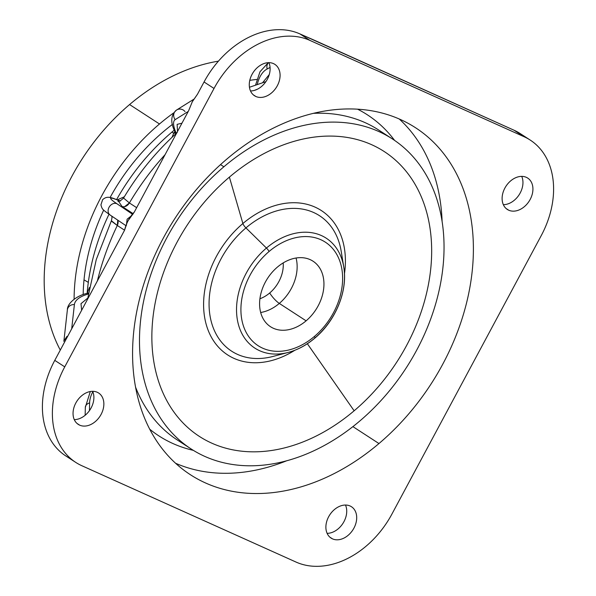 <?xml version="1.0" encoding="UTF-8"?>
<svg xmlns="http://www.w3.org/2000/svg" width="596" height="596" viewBox="0 0 596 596"><rect width="100%" height="100%" fill="white"/><g stroke="black" fill="none" stroke-linecap="round" stroke-linejoin="round"><path stroke-width="0.89" d="M391.952 514.02L541.228 235.629L391.952 514.02A83.604 61.641 -57 0 1 296.041 562.065A83.604 61.641 123 0 0 391.952 514.02M345.494 505.043A18.7 13.79 -57 0 1 342.886 523.459A18.7 13.79 -57 0 1 327.115 533.338A18.7 13.79 123 0 0 342.886 523.459A18.7 13.79 123 0 0 345.494 505.043M75.729 462.384L65.754 455.91A83.604 61.641 -57 0 1 54.772 360.371L64.748 366.853L54.772 360.371L124.512 230.324C126.255 223.239 129.526 217.138 134.316 212.034L188.634 110.729L192.277 101.804L197.485 94.22L204.048 81.98L214.024 88.454L64.748 366.853A83.604 61.641 123 0 0 75.729 462.384A83.604 61.641 123 0 0 81.876 465.737L296.041 562.065L81.876 465.737A83.604 61.641 -57 0 1 64.748 366.853L214.024 88.454A83.604 61.641 -57 0 1 309.927 40.409L524.1 136.737A83.604 61.641 -57 0 1 541.228 235.629A83.604 61.641 123 0 0 530.246 140.09A83.604 61.641 123 0 0 524.1 136.737L514.125 130.263A83.604 61.641 -57 0 1 520.271 133.616L530.246 140.09M508.708 210.202A18.7 13.79 123 0 0 530.164 199.451A18.7 13.79 123 0 0 526.328 177.332A18.7 13.79 123 0 0 504.879 188.083A18.7 13.79 123 0 0 508.708 210.202L506.086 208.503L508.708 210.202A18.7 13.79 -57 0 1 507.33 209.449A18.7 13.79 -57 0 1 505.393 187.159A18.7 13.79 -57 0 1 526.328 177.332A18.7 13.79 -57 0 1 527.706 178.085A18.7 13.79 -57 0 1 529.643 200.375A18.7 13.79 -57 0 1 508.708 210.202M350.105 505.997A18.7 13.79 123 0 0 328.649 516.739A18.7 13.79 123 0 0 332.479 538.858A18.7 13.79 123 0 0 353.935 528.116A18.7 13.79 123 0 0 350.105 505.997A18.7 13.79 -57 0 1 351.476 506.742A18.7 13.79 -57 0 1 353.413 529.039A18.7 13.79 -57 0 1 332.479 538.858L329.864 537.16L332.479 538.858A18.7 13.79 -57 0 1 331.108 538.113A18.7 13.79 -57 0 1 329.171 515.823A18.7 13.79 -57 0 1 350.105 505.997M255.87 96.485A18.7 13.79 123 0 0 277.319 85.735A18.7 13.79 123 0 0 273.49 63.616A18.7 13.79 123 0 0 252.041 74.366A18.7 13.79 123 0 0 255.87 96.485L253.248 94.779L255.87 96.485A18.7 13.79 -57 0 1 254.492 95.733A18.7 13.79 -57 0 1 252.555 73.442A18.7 13.79 -57 0 1 273.49 63.616A18.7 13.79 -57 0 1 274.868 64.368A18.7 13.79 -57 0 1 276.805 86.658A18.7 13.79 -57 0 1 255.87 96.485M97.267 392.272A18.7 13.79 123 0 0 75.811 403.023A18.7 13.79 123 0 0 79.641 425.142A18.7 13.79 123 0 0 101.096 414.391A18.7 13.79 123 0 0 97.267 392.272A18.7 13.79 -57 0 1 98.638 393.025A18.7 13.79 -57 0 1 100.575 415.315A18.7 13.79 -57 0 1 79.641 425.142A18.7 13.79 -57 0 1 78.27 424.389A18.7 13.79 -57 0 1 76.333 402.099A18.7 13.79 -57 0 1 97.267 392.272M378.959 443.551A206.812 152.479 123 0 0 455.523 171.901A206.812 152.479 123 0 0 227.009 158.931A206.812 152.479 123 0 0 150.445 430.573A206.812 152.479 123 0 0 378.959 443.551L352.906 426.624L378.959 443.551A206.812 152.479 -57 0 1 190.34 474.684A206.812 152.479 -57 0 1 227.009 158.931A206.812 152.479 -57 0 1 415.628 127.797A206.812 152.479 -57 0 1 378.959 443.551M525.046 137.177A83.604 61.641 123 0 0 514.125 130.263L504.708 126.024L514.125 130.263L524.1 136.737L309.927 40.409A83.604 61.641 123 0 0 214.024 88.454L204.048 81.98A83.604 61.641 -57 0 1 299.959 33.935L309.927 40.409L299.959 33.935L314.748 40.409L504.708 126.024L299.959 33.935A83.604 61.641 123 0 0 204.048 81.98L197.485 94.22L192.381 101.566L188.634 110.729L134.316 212.034L127.44 221.645L124.512 230.324L54.772 360.371A83.604 61.641 123 0 0 70.954 458.823M521.723 176.379A18.7 13.79 -57 0 1 519.109 194.803A18.7 13.79 -57 0 1 503.344 204.681A18.7 13.79 123 0 0 519.109 194.803A18.7 13.79 123 0 0 521.723 176.379M108.994 214.247A187.01 137.877 123 0 0 87.143 293.418L89.445 287.458L87.143 293.418A187.01 137.877 -57 0 1 108.994 214.247M171.961 132.074A187.01 137.877 123 0 0 116.607 199.585A187.01 137.877 -57 0 1 171.961 132.074L173.689 133.199L172.035 137.318L173.689 133.199L171.961 132.074A187.01 137.877 -57 0 1 174.345 130.077A187.01 137.877 123 0 0 171.961 132.074M250.506 90.957A18.7 13.79 123 0 0 266.27 81.078A18.7 13.79 123 0 0 268.885 62.662A18.7 13.79 -57 0 1 266.27 81.078A18.7 13.79 -57 0 1 250.506 90.957M77.026 423.443L79.641 425.142L77.026 423.443M74.276 419.621A18.7 13.79 123 0 0 90.048 409.743A18.7 13.79 123 0 0 92.656 391.319A18.7 13.79 -57 0 1 90.048 409.743A18.7 13.79 -57 0 1 74.276 419.621M442.105 221.421A206.812 152.479 123 0 0 399.208 118.969A206.812 152.479 -57 0 1 442.105 221.421M175.604 463.271A206.812 152.479 123 0 0 286.646 460.79A206.812 152.479 -57 0 1 175.604 463.271M124.341 196.769L117.338 199.854L124.341 196.769M174.986 131.597L173.689 133.199L175.671 133.131L173.689 133.199L174.986 131.597M126.382 225.31L127.119 219.194L132.133 215.223L127.119 219.194L126.382 225.31M64.338 340.309L67.02 336.323L64.331 340.316M191.733 103.048L192.381 101.566M394.627 140.433A191.413 141.125 123 0 0 357.57 109.18A191.413 141.125 -57 0 1 394.627 140.433M149.73 429.209A191.413 141.125 123 0 0 193.35 450.36A191.413 141.125 -57 0 1 149.73 429.209M88.32 294.029A39.604 15.913 4.4 0 0 74.396 304.593A6.601 6.042 -173.6 0 0 67.37 309.89A6.601 6.042 6.4 0 1 74.396 304.593L71.691 328.821L74.396 304.593A39.604 15.913 -175.6 0 1 88.32 294.029M268.543 62.662A6.601 5.483 62.4 0 0 267.194 68.957A39.604 21.508 -102.1 0 0 257.263 84.401A39.604 21.508 77.9 0 1 267.194 68.957A6.601 5.483 -117.6 0 1 268.543 62.662M90.309 391.527L85.325 407.403A6.601 4.924 1.2 0 1 89.616 402.911L89.452 410.614L89.616 402.911A6.601 4.924 -178.8 0 0 85.325 407.403L85.153 415.263M126.233 225.854L110.118 215.014A6.601 5.237 -56.1 0 1 109.239 206.961A6.601 5.237 -56.1 0 1 116.913 203.735L132.781 214.411L116.913 203.735A39.604 3.032 -151.8 0 1 115.699 199.34A6.601 5.759 -69.7 0 0 114.886 198.945A6.601 5.759 110.3 0 1 115.699 199.34L119.915 200.897L115.699 199.34A39.604 3.032 28.2 0 0 116.913 203.735A6.601 5.237 123.9 0 0 109.239 206.961A6.601 5.237 123.9 0 0 110.118 215.014A6.601 5.237 123.9 0 0 110.692 215.335M188.247 111.445L175.187 119.632A6.601 6.355 -122.1 0 1 176.602 110.014A6.601 6.355 57.9 0 0 175.187 119.632L188.247 111.445M270.062 67.452L267.194 68.957L270.062 67.452M314.606 113.3A174.963 128.997 123 0 0 313.891 113.225A174.963 128.997 -57 0 1 314.606 113.3M135.657 387.668A174.963 128.997 123 0 0 136.015 388.287A174.963 128.997 -57 0 1 135.657 387.668M92.834 391.736A39.604 24.533 -26.5 0 0 89.616 402.911A39.604 24.533 153.5 0 1 92.834 391.736M87.709 298.134L80.996 303.669L81.645 310.263L80.996 303.669L87.709 298.134M111.683 221.325L117.308 225.482A220.013 162.209 123 0 0 97.401 280.872A220.013 162.209 -57 0 1 117.308 225.482L111.4 220.751L96.261 259.573L87.56 299.237M117.755 220.148L117.308 225.482L124.571 230.198L117.308 225.482A6.601 4.865 123 0 0 117.755 220.148M118.448 201.12L122.001 206.417L133.266 213.733L122.001 206.417L118.448 201.12M122.001 206.417A6.601 4.865 123 0 0 129.384 202.953L136.655 207.676L129.384 202.953A220.013 162.209 -57 0 1 165.077 154.662A220.013 162.209 123 0 0 129.384 202.953L123.573 198.058L129.384 202.953L124.668 206.641M177.496 131.493L177.139 124.363L181.951 123.193L177.139 124.363L177.496 131.493M176.282 133.377A39.604 10.668 50.8 0 1 175.187 119.632A39.604 10.668 -129.2 0 0 176.282 133.377M185.036 111.594A6.601 6.355 57.9 0 0 176.602 110.014L193.909 99.174M257.614 89.109A220.013 162.209 123 0 0 254.47 90.376A220.013 162.209 -57 0 1 257.614 89.109M262.672 82.628L269.273 74.56L262.672 82.628M74.098 299.192A187.01 137.877 -57 0 1 159.49 123.983A187.01 137.877 -57 0 1 173.674 112.897A187.01 137.877 123 0 0 159.49 123.983A187.01 137.877 123 0 0 74.098 299.192M249.776 80.356A187.01 137.877 -57 0 1 256.854 79.454A187.01 137.877 123 0 0 249.776 80.356M172.497 124.355A176.006 129.764 123 0 0 163.535 131.552A176.006 129.764 123 0 0 110.096 197.507A176.006 129.764 -57 0 1 163.535 131.552A176.006 129.764 -57 0 1 172.497 124.355M103.697 210.105A176.006 129.764 123 0 0 84.014 279.852A176.006 129.764 123 0 0 83.179 294.595A176.006 129.764 -57 0 1 84.014 279.852L88.312 282.362L84.014 279.852A176.006 129.764 -57 0 1 103.697 210.105M60.293 350.09A187.01 137.877 -57 0 1 129.578 104.553L159.49 123.983L129.578 104.553A187.01 137.877 -57 0 1 218.434 61.157A187.01 137.877 123 0 0 129.578 104.553A187.01 137.877 123 0 0 60.293 350.09M269.712 292.979A29.703 21.896 -57 0 1 259.916 298.752A29.703 21.896 123 0 0 269.712 292.979A11.004 2.801 -130.3 0 0 279.315 303.416A39.053 28.794 -57 0 1 260.675 312.498A39.053 28.794 123 0 0 279.315 303.416A11.004 2.801 49.7 0 1 269.712 292.979A29.703 21.896 123 0 0 283.197 262.903A29.703 21.896 -57 0 1 269.712 292.979M296.063 258.001A39.053 28.794 -57 0 1 279.315 303.416L306.113 320.827A39.053 28.794 -57 0 1 270.495 326.705A39.053 28.794 -57 0 1 277.423 267.082A39.053 28.794 -57 0 1 313.034 261.204A39.053 28.794 -57 0 1 306.113 320.827L279.315 303.416A39.053 28.794 123 0 0 296.063 258.001M269.094 251.482A61.716 45.505 -57 0 1 337.291 255.356A61.716 45.505 -57 0 1 314.442 336.42A61.716 45.505 -57 0 1 246.245 332.553A61.716 45.505 -57 0 1 269.094 251.482A4.403 1.117 -130.3 0 0 266.449 248.048A65.53 48.313 -57 0 1 343.765 267.045A65.53 48.313 123 0 0 266.449 248.048A4.403 1.117 49.7 0 1 269.094 251.482A61.716 45.505 123 0 0 246.245 332.553A61.716 45.505 123 0 0 314.442 336.42A61.716 45.505 123 0 0 337.291 255.356A61.716 45.505 123 0 0 269.094 251.482M306.113 320.827A39.053 28.794 123 0 0 320.574 269.526A39.053 28.794 123 0 0 277.423 267.082A39.053 28.794 123 0 0 262.963 318.376A39.053 28.794 123 0 0 306.113 320.827M314.591 338.23A4.403 1.117 -130.3 0 0 314.792 338.155A4.403 1.117 -130.3 0 0 314.442 336.42A4.403 1.117 49.7 0 1 314.792 338.155C306.523 345.136 297.709 349.882 288.337 352.4A65.53 48.313 -57 0 1 237.722 321.624A65.53 48.313 -57 0 1 266.449 248.048L245.932 227.895A80.736 59.526 -57 0 1 341.195 251.296A80.736 59.526 123 0 0 245.932 227.895L266.449 248.048A65.53 48.313 123 0 0 237.722 321.624A65.53 48.313 123 0 0 288.337 352.4A65.53 48.313 123 0 0 314.591 338.23A65.53 48.313 123 0 0 343.765 267.045C347.975 290.841 335.6 320.894 314.792 338.155M272.901 356.46A80.736 59.526 -57 0 1 210.537 318.54A80.736 59.526 -57 0 1 245.932 227.895A4.403 1.117 49.7 0 1 242.885 223.522A86.055 63.444 -57 0 1 316.618 207.862A86.055 63.444 -57 0 1 344.466 273.78A86.055 63.444 123 0 0 316.618 207.862A86.055 63.444 123 0 0 242.885 223.522A4.403 1.117 -130.3 0 0 245.932 227.895A80.736 59.526 123 0 0 210.537 318.54A80.736 59.526 123 0 0 272.901 356.46L288.337 352.4M294.774 350.299A86.055 63.444 -57 0 1 208.548 331.264A86.055 63.444 -57 0 1 242.885 223.522L229.393 177.116A169.793 125.182 -57 0 1 416.999 187.77A169.793 125.182 -57 0 1 354.143 410.786L307.357 343.736L354.143 410.786A169.793 125.182 -57 0 1 166.53 400.139A169.793 125.182 -57 0 1 229.393 177.116L242.885 223.522A86.055 63.444 123 0 0 208.548 331.264A86.055 63.444 123 0 0 294.774 350.299M359.656 421.119A184.812 136.253 -57 0 1 155.452 409.527A184.812 136.253 -57 0 1 223.873 166.783A184.812 136.253 -57 0 1 428.077 178.375A184.812 136.253 -57 0 1 359.656 421.119A184.812 136.253 123 0 0 392.429 138.957A184.812 136.253 123 0 0 223.873 166.783A184.812 136.253 123 0 0 191.107 448.944A184.812 136.253 123 0 0 359.656 421.119M354.143 410.786A169.793 125.182 123 0 0 416.999 187.77A169.793 125.182 123 0 0 229.393 177.116A169.793 125.182 123 0 0 166.53 400.139A169.793 125.182 123 0 0 354.143 410.786M191.107 448.944L177.399 440.042A184.812 136.253 -57 0 1 135.56 387.124A184.812 136.253 123 0 0 184.432 444.214M220.535 164.615L223.873 166.783L220.535 164.615M313.354 113.352A184.812 136.253 -57 0 1 378.713 130.055A184.812 136.253 -57 0 1 385.388 134.785A184.812 136.253 123 0 0 313.354 113.352M63.861 341.359L67.37 309.89C67.139 302.887 77.867 294.923 88.133 293.172L88.99 292.733M255.595 84.982L259.998 71.758L268.282 62.669M111.4 220.751L112.018 217.585L111.728 216.095M120.504 201.031L114.886 198.945C108.882 196.591 106.043 196.658 102.616 199.66L100.925 204.868C102.296 209.583 102.117 209.174 110.118 215.014M177.213 132.528C156.249 151.444 138.361 173.287 123.573 198.058C120.437 200.964 118.529 201.97 117.844 201.083L117.859 201.09M175.909 133.638C170.18 123.134 170.411 115.259 176.602 110.014M249.448 87.262L265.883 81.652M343.765 267.045L341.195 251.296M392.429 138.957L378.713 130.055"/></g></svg>
